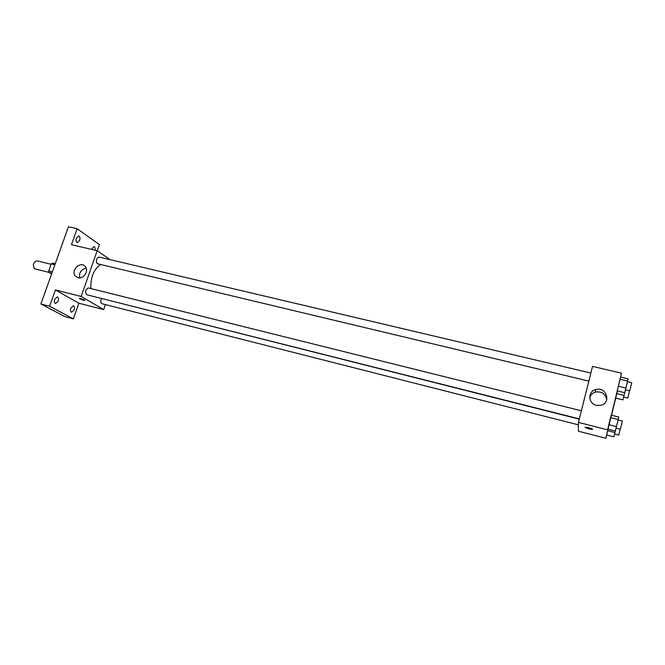 <?xml version="1.0" encoding="UTF-8"?>
<svg xmlns="http://www.w3.org/2000/svg" width="665" height="665" viewBox="0 0 665 665"><rect width="100%" height="100%" fill="white"/><g stroke="black" fill="none" stroke-linecap="round" stroke-linejoin="round"><path stroke-width="1" d="M51.122 264.279L36.824 260.805C33.333 262.351 32.535 264.994 34.447 268.743L48.944 272.384M52.36 271.819L48.753 270.929L51.263 263.889L52.344 263.091L55.228 263.797M51.571 274.055L48.977 272.517L48.753 270.929M51.862 273.232L48.977 272.517M54.879 264.77L51.263 263.889M105.394 304.645L103.69 309.591L78.861 303.232L73.391 318.876L64.987 316.665L40.881 304.013L68.445 226.74L77.132 228.71L99.368 244.587L97.223 250.73M74.123 309.94L71.612 312.292C70.498 311.719 70.249 310.339 70.856 308.153L73.358 305.8C74.472 306.382 74.729 307.754 74.123 309.94M58.171 301.195L55.536 303.597C54.339 302.991 54.056 301.553 54.688 299.292L57.315 296.898C58.512 297.504 58.794 298.934 58.171 301.195M78.861 303.232L55.403 289.932L49.601 306.282L40.881 304.013M73.391 318.876L49.601 306.282M103.69 309.591L81.172 296.465L55.403 289.932M81.172 296.465L97.173 250.697L71.463 244.687L77.132 228.71M78.071 277.729L75.461 276.141C70.158 270.522 80.781 260.397 85.361 266.707C89.118 270.946 83.532 279.4 78.071 277.729M79.667 240.414L77.281 242.617C76.034 241.985 75.735 240.489 76.367 238.128L78.753 235.925C79.999 236.557 80.307 238.053 79.667 240.414M91.512 249.375L93.973 246.599C94.979 247.031 95.319 248.228 94.995 250.19M94.887 296.79L579.257 419.141M100.531 264.537C93.757 269.383 90.523 277.388 90.822 288.56M97.173 250.697L109.966 259.624M590.869 373.065L99.027 257.039C96.408 258.369 95.768 260.572 97.123 263.656L588.841 381.103M101.496 298.685C100.523 300.946 100.556 302.6 101.587 303.631L578.409 424.835M579.323 418.892L86.6 294.703C84.854 291.869 85.428 289.616 88.32 287.937L581.36 410.795M84.696 300.081L84.987 300.289C83.948 300.505 82.044 299.94 79.276 298.568C79.9 298.261 81.704 298.76 84.696 300.081M79.817 277.87C78.869 272.692 80.989 269.45 86.176 268.161M606.663 434.993L605.857 438.26L578.342 431.203L578.434 422.416L592.548 366.398L621.492 373.156L620.661 377.105M615.748 398.111L611.526 415.243M615.69 398.094L616.746 393.647L615.69 398.094L622.947 399.856L624.709 392.683L617.195 390.887L620.595 377.088L628.117 378.859L627.585 381.07L620.004 379.283L620.595 377.088M606.605 434.985L607.985 429.208L606.605 434.985L613.886 436.839L615.308 431.061M605.857 438.26L621.492 373.156M616.746 393.647L617.411 390.937L616.746 393.647L624.044 395.401M618.167 419.524L615.333 431.061L607.768 429.149L611.21 415.168L618.766 417.038L618.167 419.524L610.561 417.628L611.21 415.168M607.544 429.789L578.434 422.416M596.38 405.301C588.101 403.647 587.561 391.544 595.624 389.599C606.272 386.057 611.858 403.007 600.728 405.318L596.38 405.301M592.59 429.274C590.728 429.465 588.317 428.908 585.366 427.603C583.845 426.539 591.268 428.069 592.44 429.075L592.59 429.274M592.59 429.282C590.67 429.449 588.259 428.892 585.366 427.595L585.217 427.387M589.739 397.878C590.52 394.985 592.399 393.048 595.383 392.076C601.875 391.195 605.632 393.846 606.671 400.006M607.768 429.149L610.561 417.628M616.438 426.581L608.824 424.669M618.059 419.939L622.398 421.02L620.387 429.241L616.048 428.144M624.734 392.691L627.585 381.07M617.195 390.887L620.004 379.283M625.881 388.028L618.3 386.224M627.428 381.693L631.75 382.716L629.772 390.796L625.433 389.84M614.942 432.549L607.619 430.696M620.204 429.191L618.749 435.085L614.576 434.021M629.572 390.829L627.777 398.102L623.62 397.105M78.005 277.712L75.461 276.141M595.383 392.076L595.624 389.599"/></g></svg>
